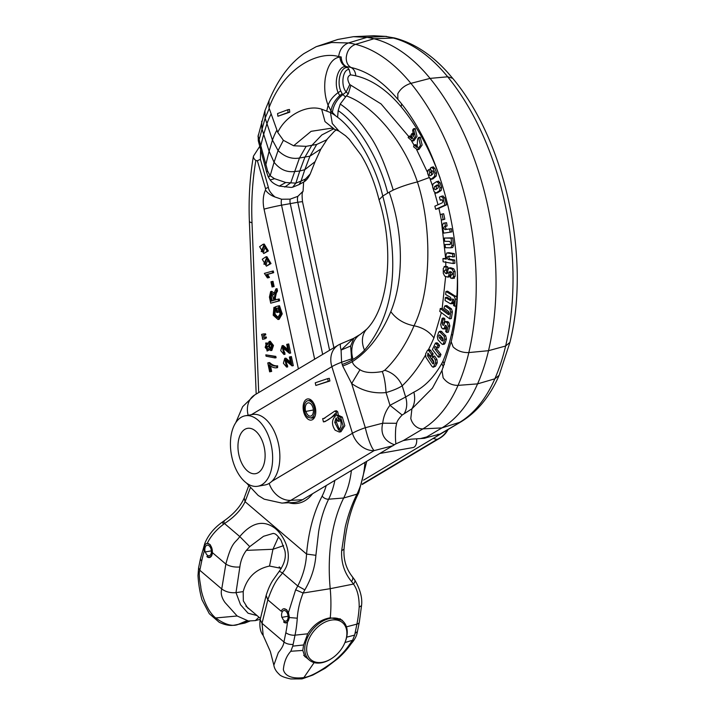 <?xml version="1.0" encoding="UTF-8"?>
<svg xmlns="http://www.w3.org/2000/svg" width="715" height="715" viewBox="0 0 715 715"><rect width="100%" height="100%" fill="white"/><g stroke="black" fill="none" stroke-linecap="round" stroke-linejoin="round"><path stroke-width="1.07" d="M273.881 665.299L273.845 665.165C274.31 668.355 276.017 671.322 278.993 674.075C280.316 675.934 284.248 677.561 290.808 678.955L301.819 678.901L303.893 677.552C310.471 676.703 320.552 671.224 334.137 661.116C346.82 650.427 348.768 644.912 352.602 640.256L354.658 635.099L346.686 637.172M314.135 662.599L303.893 677.552C295.84 678.705 285.276 677.766 283.363 669.598C284.087 661.938 286.572 655.834 290.817 651.267L292.775 646.128L295.027 635.161L307.745 633.785C313.447 624.713 320.955 619.387 330.267 617.796L341.931 620.039L343.924 622.229M283.658 622.032L283.739 621.657A6.944 3.977 -100.1 0 0 286.206 622.506A6.944 3.977 -100.1 0 0 289.083 617.063A6.944 3.977 -100.1 0 0 286.241 609.672A7.159 4.093 -100.1 0 0 283.694 608.805L286.545 609.618L288.449 612.63L289.423 617.563L287.466 622.264A7.159 4.093 79.9 0 1 286.206 622.899A7.159 4.093 79.9 0 1 283.658 622.032L284.105 621.952M361.531 605.614L359.171 607.16A94.389 54 79.9 0 1 356.91 624.124A7.159 3.352 11.6 0 0 359.314 622.256L361.531 605.614C362.532 598.017 360.253 589.437 354.694 579.883L352.343 576.692C346.176 568.827 343.406 559.648 344.022 549.156L341.663 550.72L345.247 527.009C348.196 514.728 352.102 503.771 356.982 494.145A76.889 43.99 79.9 0 0 363.157 475.69A76.889 43.99 79.9 0 0 364.945 462.498M260.171 619.583L266.132 595.452C268.107 589.142 270.359 584.092 272.889 580.285L279.297 571.231L282.461 572.929C280.316 576.826 275.373 578.194 267.812 599.84L262.021 623.31L260.171 619.61C259.313 626.724 260.323 631.997 263.192 635.438L262.021 623.31L283.935 641.963C286.143 643.732 289.2 644.564 293.123 644.456M283.694 608.805A7.159 4.093 -100.1 0 0 281.245 611.28L267.812 599.84L266.132 595.47M282.13 617.295L281.889 617.411A5.64 3.226 79.9 0 1 283.909 610.53A5.64 3.226 79.9 0 1 285.92 611.218A5.371 3.075 79.9 0 1 288.118 616.929A5.371 3.075 79.9 0 1 285.893 621.138A5.371 3.075 79.9 0 1 282.13 617.295L288.091 616.232M263.156 635.385L270.359 651.544L273.845 665.165L278.341 652.581C281.889 648.326 283.748 644.787 283.935 641.963L285.839 632.668A7.159 3.352 11.6 0 0 295.027 635.161A94.389 54 -100.1 0 0 297.279 618.189C297.78 609.993 299.728 601.61 303.115 593.03L304.831 589.875C311.338 578.694 315.029 567.174 315.896 555.314L306.547 554.062C306.038 564.823 303.115 575.468 297.78 585.987L295.635 589.821L288.449 612.63M354.166 579.382C355.427 580.321 355.203 581.876 353.487 584.057C357.42 589.589 359.305 597.293 359.171 607.16M330.267 617.796A98.411 56.306 -100.1 0 0 330.214 588.686A134.206 76.782 79.9 0 1 332.913 530.208A134.206 76.782 79.9 0 1 343.692 497.998A78.73 45.045 -100.1 0 0 350.019 479.104A78.73 45.045 -100.1 0 0 351.378 470.595M290.817 651.267L302.811 650.427L304.876 656.629L306.476 657.684M302.811 650.427L303.571 644.966L292.775 646.128M307.745 633.785L303.571 644.966M278.528 536.911L272.96 549.272L269.519 566.048L281.308 568.398M257.025 615.552L248.069 613.22L240.526 604.729L235.995 592.637L239.856 566.986C240.66 560.712 242.832 555.18 246.371 550.371L249.75 546.635L263.531 536.295L273.327 533.381M341.663 550.72C341.082 562.651 344.38 572.929 351.557 581.545L353.487 584.057L330.214 588.686L303.115 593.03L295.635 589.821M249.75 546.635L239.766 536.554C251.796 522.352 263.594 519.626 275.15 528.367C286.912 538.172 293.954 559.407 282.461 572.929L297.78 585.987L304.831 589.875M250.277 487.988L245.066 501.68L306.547 554.062C308.567 531.415 313.778 512.074 322.17 496.049A5.371 3.495 -153.4 0 0 328.623 499.195C323.949 508.785 320.624 519.635 318.631 531.754L315.896 555.314M248.632 485.959L244.217 497.953L245.066 501.68C241.232 509.84 234.377 517.124 224.492 523.532L223.357 524.408C215.957 530.056 210.585 536.384 207.225 543.4L207.064 543.427M239.856 566.986C234.422 567.388 229.756 566.423 225.851 564.081C232.035 540.665 235.235 543.436 239.766 536.554L224.492 523.532C223.509 521.494 223.482 520.681 224.412 521.101M249.66 609.269L247.613 607.839L243.332 600.922L243.198 591.618C247.032 577.55 255.8 569.024 269.519 566.048M207.225 543.4L210.174 544.598L212.427 552.641A7.159 4.093 79.9 0 1 209.486 557.539A7.159 4.093 79.9 0 1 206.939 556.663L207.386 556.592M206.939 556.663L207.019 556.297A6.944 3.977 -100.1 0 0 209.486 557.137A6.944 3.977 -100.1 0 0 212.364 551.703A6.944 3.977 -100.1 0 0 209.522 544.312A7.159 4.093 -100.1 0 0 206.975 543.445A7.159 4.093 -100.1 0 0 204.222 551.345A87.266 49.934 -100.1 0 0 201.728 560.998L199.825 570.293L221.739 588.972C220.515 593.253 221.614 597.776 225.037 602.548L237.157 615.99L215.662 617.966C205.84 610.038 200.852 591.278 200.763 586.461C199.145 577.756 198.833 572.366 199.825 570.293L198.591 567.835L200.504 558.531A7.159 3.352 11.6 0 0 201.728 560.998M205.411 551.926L205.169 552.052A5.64 3.226 79.9 0 1 207.189 545.17A5.64 3.226 79.9 0 1 209.2 545.858A5.371 3.075 79.9 0 1 211.399 551.569A5.371 3.075 79.9 0 1 209.173 555.778A5.371 3.075 79.9 0 1 205.411 551.926L211.372 550.863M238.015 624.427L238.989 624.07C233.126 626.948 225.35 624.919 215.662 617.966M245.558 621.228L238.989 624.07L249.723 621.129M246.076 621.103L255.389 620.602L258.946 617.179M351.557 581.545C353.094 579.168 353.237 577.434 351.959 576.326M270.52 365.973L271.664 371.398L269.644 371.845L270.565 371.594L269.144 364.847C271.718 367.179 274.31 368.154 276.928 367.769L276.562 366.026C273.836 366.33 271.155 365.231 268.509 362.728L267.768 362.934L269.644 371.845M268.509 362.728L269.609 362.532C272.254 365.034 274.935 366.134 277.661 365.83L277.581 367.653M265.81 354.855L275.802 356.383L276.088 357.75L274.989 357.938L274.703 356.579L265.81 354.855L266.096 356.213L274.989 357.938M270.744 350.6L271.843 350.404L273.488 345.461L270.27 341.252L269.162 341.448L267.562 344.639L265.685 343.021L267.097 351.038L268.375 348.5L270.744 350.6L272.388 345.658L269.162 341.448M267.705 343.075L265.685 343.021M267.097 351.038L269.215 349.975M263.549 337.105L266.221 336.917L266.436 337.954L262.682 339.393L265.337 338.15L265.122 337.114L262.271 337.471L262.682 339.393M262.888 333.994L265.569 333.825L265.783 334.843L262.021 336.273L264.675 335.04L264.461 334.021L261.61 334.352L262.021 336.273M284.776 358.331L283.39 363.274L286.59 367.099L285.062 360.092L292.069 365.901L293.32 365.66L291.398 356.562L289.378 357.017L290.808 363.765L284.776 358.331L285.875 358.135L290.451 362.076M286.322 365.338L287.421 365.142L287.689 366.902L286.59 367.099M285.66 360.172L287.18 365.186M282.103 345.711L280.727 350.654L283.918 354.479L282.389 347.472L289.396 353.273L290.656 353.04L288.726 343.942L286.706 344.389L288.136 351.145L282.103 345.711L283.203 345.515L287.779 349.456M283.649 352.709L284.758 352.513L285.017 354.282L283.918 354.479M282.997 347.553L284.507 352.558M278.332 307.959L278.77 312.124L276.75 312.58L277.67 312.321L276.812 308.272L278.26 307.861L280.137 313.974L277.599 317.648L274.024 314.698L274.524 308.987L273.925 307.414L273.202 315.226L278.028 319.516L281.147 314.082L278.403 305.931L275.516 306.744L276.75 312.58M273.925 307.414L275.025 307.218L275.624 308.791L274.989 314.064L278.162 317.487M278.403 305.931L279.502 305.734L282.246 313.885L279.127 319.319L278.028 319.516M278.117 299.165L279.225 298.977L279.61 300.792L270.717 303.178L278.51 300.988L278.117 299.165L274.667 300.139L274.22 298.03L275.195 293.427L276.428 291.148L275.945 288.86L273.461 294.857L270.654 291.541L269.43 297.074L270.717 303.178M275.945 288.86L277.045 288.663L277.527 290.951L276.294 293.23L275.32 297.833L275.74 299.835M270.654 291.541L271.754 291.345L273.863 292.873M271.915 281.54L273.023 281.344L274.113 286.536L272.058 287.001L273.014 286.733L271.915 281.54L270.958 281.808L272.058 287.001M272.209 271.191L273.309 270.994L273.666 272.683L267.571 274.399L269.439 277.456L268.518 277.715L267.419 277.912L268.34 277.652L266.472 274.596L272.567 272.88L272.209 271.191L264.389 273.389L267.419 277.912M266.391 266.168L271.021 263.567L266.901 256.685L265.801 256.882L262.271 259.295L266.391 266.168L269.921 263.764L265.801 256.882M263.728 253.548L268.357 250.947L264.228 244.065L263.129 244.262L259.608 246.675L263.728 253.548L267.249 251.144L263.129 244.262M244.217 497.953C240.597 506.336 233.805 514.022 223.849 521.021L222.83 521.744C214.286 527.706 208.288 534.918 204.821 543.391L200.504 558.531M223.438 521.78C222.436 521.441 222.41 522.316 223.357 524.408M303.616 182.146L303.071 191.182L297.851 196.339A8.214 4.701 -100.1 0 0 297.681 197.027A8.214 4.701 -100.1 0 0 297.78 202.282A13.755 0.697 -12.1 0 1 302.525 201.8C301.882 195.66 302.007 192.255 302.874 191.602L303.071 191.182M314.654 359.189L281.549 205.178A8.214 4.701 79.9 0 1 281.451 199.914A8.214 4.701 79.9 0 1 281.621 199.235L290.129 199.154L297.851 196.339M281.621 199.235L274.971 196.983C270.869 193.425 268.67 190.217 268.366 187.366L260.412 159.32L260.6 149.73M320.91 148.97L309.944 156.165L304.805 169.678L315.101 161.644L310.212 173.995L305.484 179.009L301.06 181.074L304.805 169.678A206.742 149.417 -145 0 1 299.755 170.992L304.822 157.407L311.57 145.699L321.822 134.956L333.717 128.798M259.196 139.416L265.14 118.154L264.97 110.548L258.169 136.065L267.66 171.073L270.109 175.675L274.372 178.616L285.768 182.513L295.849 183.147L301.06 181.074M270.109 175.675C267.812 176.811 267.616 177.034 269.528 176.364C267.625 177.123 267.839 176.918 270.181 175.747L274.068 162.242C279.771 169.384 286.554 172.476 294.401 171.529A206.742 146.566 36.1 0 0 299.755 170.992L295.849 183.147L292.667 187.196L291.202 187.437M268.366 187.366A13.755 2.091 163.7 0 0 265.533 188.689L257.373 160.741L260.412 159.32M322.671 354.408L290.245 203.56A7.159 4.093 79.9 0 1 290.129 199.154M290.719 182.915L299.46 158.033L309.944 156.165L316.691 144.457L306.136 146.334L293.642 145.762L283.39 140.31L277.751 132.409L269.001 107.858C284.391 66.45 319.006 50.765 338.66 56.574L341.18 56.95C341.43 61.517 343.111 64.725 346.212 66.575A170.456 97.526 79.9 0 1 351.056 67.487A154.449 88.365 79.9 0 1 367.135 73.466C377.618 78.856 387.861 87.489 397.862 99.367L397.808 93.719C400.534 88.714 404.896 85.264 410.893 83.36L430.064 78.391A213.803 122.328 79.9 0 1 474.099 158.462A213.803 122.328 79.9 0 1 488.524 350.69A197.304 112.89 -100.1 0 1 477.575 383.875A170.885 97.776 -100.1 0 1 441.906 427.91L422.923 428.875A12.521 10.189 -112.9 0 1 410.794 418.49L411.92 408.801L402.152 415.031C398.907 418.427 397.066 421.18 396.637 423.298L395.806 427.436C395.297 433.808 395.324 439.287 395.887 443.854L403.296 440.583L422.923 428.875A168.499 96.409 -100.1 0 0 458.047 385.376L477.575 383.875L494.834 378.816L499.133 375.312L509.929 342.369L505.63 346.006L488.524 350.69L468.843 352.567C462.569 352.799 457.323 350.913 453.104 346.909L451.183 341.681C470.148 265.444 445.508 154.333 397.853 99.367M366.697 329.204A25.052 18.965 43.9 0 0 364.525 350.171A130.711 74.789 79.9 0 1 353.049 359.404A25.052 20.083 59.2 0 1 360.44 334.28L366.697 329.204A25.052 18.965 43.9 0 1 366.804 329.088C388.871 306.878 394.448 248.65 379.048 199.798L382.757 196.026C375.643 165.344 356.034 130.791 337.596 117.26L335.523 115.723A108.358 54.027 -99.4 0 0 330.473 112.559L321.652 109.189C307.012 104.22 285.759 115.285 277.751 132.409M326.764 110.897L328.114 105.337L330.965 110.861L330.473 112.559L332.278 123.498L339.008 131.104L345.542 135.752L349.26 139.327L360.995 154.985C368.618 167.373 374.633 182.298 379.039 199.78M337.596 117.26L338.168 110.655C357.947 123.749 379.477 159.624 387.709 193.077L382.757 196.026C400.632 262.762 394.555 314.153 364.525 350.171M251.376 414.691L331.876 366.67L352.441 433.281A21.468 17.214 59.2 0 0 374.168 450.602A21.468 3.754 -104.6 0 1 365.311 427.722L351.673 383.544L359.967 369.727C355.239 366.813 352.709 364.105 352.388 361.611A186.946 106.955 -100.1 0 0 390.801 311.66A115.884 66.307 -100.1 0 0 389.192 192.183L387.709 193.077M338.168 110.655L340.224 104.059C349.841 110.476 359.198 120.361 368.296 133.732C373.23 140.283 378.074 149.247 382.838 160.625C387.834 172.86 393.456 190.101 393.116 190.127L389.192 192.183M359.967 369.727C364.525 372.721 371.961 373.328 382.275 371.532L384.697 370.272A209.826 120.049 -100.1 0 0 414.012 325.79C431.261 291.202 432.378 227.924 417.399 181.923C404.002 142.133 374.49 106.035 346.373 95.899L340.224 104.059M429.509 177.481L417.399 181.923C408.274 184.175 400.177 186.91 393.116 190.127M332.323 112.702C333.172 106.571 335.889 101.208 340.465 96.632L339.714 95.631C334.879 100.172 331.957 105.248 330.965 110.861L335.523 115.723M340.465 96.632L342.851 94.603L342.181 93.692L339.714 95.631L338.124 92.601C332.913 96.516 329.57 100.761 328.114 105.337C325.012 97.222 324.038 88.472 325.173 79.088L325.254 78.418C327.604 65.217 332.484 58.094 339.893 57.039C340.349 61.544 342.226 64.716 345.515 66.549L347.588 67.55L349.126 69.507L350.538 74.878C347.213 76.335 346.963 79.553 349.778 84.522L350.868 85.237L348.294 93.853L346.373 95.899M287.77 109.761L289.45 109.458L289.763 112.166L277.894 116.25L277.554 113.551L287.77 109.761L288.082 112.461L277.894 116.25M269.001 107.858L268.992 100.726C278.126 79.222 289.772 63.519 303.92 53.607L316.253 46.663L331.608 42.507L348.428 42.954C342.825 45.197 339.571 49.737 338.66 56.574M353.433 36.688L373.784 35.75L385.215 36.394L366.965 37.359L353.433 36.688L337.855 39.459L316.262 46.663M440.118 178.107A178.902 102.361 -100.1 0 0 401.133 106.794A145.145 83.047 -100.1 0 0 355.757 75.835C355.498 71.875 353.925 69.096 351.056 67.487C347.865 65.655 346.257 62.473 346.221 57.951C346.811 51.123 349.912 46.582 355.516 44.339L373.954 38.753A196.044 112.166 79.9 0 0 366.965 37.359L348.428 42.954A193.649 110.798 79.9 0 1 355.373 44.312M339.956 56.762A181.244 103.702 79.9 0 1 341.18 56.95M342.181 93.692L340.751 90.957C336.774 82.091 340.429 67.344 347.007 67.55L347.588 67.55M394.617 37.993L385.215 36.394A193.658 110.798 79.9 0 1 392.303 37.779A177.651 101.646 79.9 0 1 447.688 76.8L452.675 78.31L447.572 72.376C431.458 54.465 413.806 42.998 394.608 37.993L373.954 38.753A180.046 103.014 79.9 0 1 430.064 78.391L447.679 76.8A211.417 120.96 79.9 0 1 491.259 155.915A211.417 120.96 79.9 0 1 505.63 346.006A194.909 111.522 -100.1 0 1 494.834 378.816A168.49 96.4 -100.1 0 1 459.709 422.315L441.906 427.91L426.775 436.928L428.008 437.231L440.091 434.023L438.51 435.229L363.551 480.14M316.691 144.457L326.496 139.908L334.191 131.497L326.496 139.908M420.474 438.572L424.451 438.313L426.775 436.928L420.474 438.572L410.866 439.189L403.296 440.583M246.514 483.045L258.169 495.432L264.184 499.177L281.871 503.092L293.418 502.529A58.228 33.31 79.9 0 0 302.552 499.722L395.887 443.854M257.82 486.245L265.042 484.958A35.786 20.476 -100.1 0 0 271.772 481.401A35.786 20.476 -100.1 0 0 278.859 467.038A35.786 20.476 -100.1 0 0 273.756 430.296A35.786 20.476 -100.1 0 0 252.484 414.494L245.254 415.781A35.786 20.476 79.9 0 1 266.534 431.583A35.786 20.476 79.9 0 1 271.637 468.334A35.786 20.476 -100.1 0 1 257.82 486.245A35.786 20.476 -100.1 0 1 236.54 470.443A35.786 20.476 -100.1 0 1 231.437 433.692A35.786 20.476 79.9 0 1 245.254 415.781M351.619 358.841L350.627 346.015L341.082 350.091L341.591 362.237L351.619 358.841L351.914 360.083L353.049 359.404M402.152 415.031L389.979 405.316L405.646 396.995L402.196 385.805C398.38 388.281 392.991 390.533 386.046 392.571C373.436 393.786 361.978 390.783 351.673 383.544L342.708 366.017A21.468 3.727 -17.2 0 0 352.388 361.611L351.914 360.083A21.468 3.727 162.8 0 1 342.244 364.489L341.591 362.237A21.468 3.727 -17.2 0 0 331.876 366.67A21.468 17.214 59.2 0 1 338.213 345.139A21.468 21.468 0 0 1 340.805 343.826A21.468 3.2 -113.1 0 0 341.082 350.091L353.317 338.499M350.627 346.015L353.854 338.213L360.44 334.28M435.694 209.307L444.882 205.151L442.987 198.01L441.173 196.339L439.421 197.126L440.252 200.254L441.37 199.735C442.791 200.263 443.068 201.308 442.192 202.863L434.854 206.17L435.694 209.307L438.876 208.315L440.252 214.545M441.191 219.228L445.651 258.464L442.951 258.58L443.139 261.788L453.265 263.54L454.91 263.245L454.722 260.037L449.95 259.205C448.609 257.927 448.546 256.864 449.753 256.024M445.749 261.663L445.811 266.266L444.078 266.57L444.676 266.641L443.273 268.447L443.291 273.389L444.694 276.115L447.697 277.098L449.824 276.848M445.651 276.428L442.174 308.424L440.27 308.531L439.805 311.445L449.681 318.854L451.335 318.559L452.425 311.847L451.433 308.853L446.562 305.537L444.909 305.832L443.961 308.013L448.627 311.517C449.717 313.42 449.556 314.394 448.153 314.439L440.27 308.531M441.343 312.598L433.942 337.918C429.17 331.51 422.529 327.461 414.012 325.79C404.055 323.824 396.325 319.113 390.801 311.66M430.162 179.242L432.298 185.283M434.729 192.871L438.009 204.749M453.73 278.26L455.115 276.392L455.106 271.477L453.721 268.769L450.691 267.768L448.573 268.009L449.038 268.062L447.822 269.904L447.822 272.424L446.875 273.684L445.382 273.202C444.078 271.727 444.069 270.672 445.347 270.02L447.706 269.957L447.697 266.802L445.811 266.266M447.76 273.139L447.036 272.907L446.124 270.243M453.265 263.54L453.078 260.332L448.296 259.5C446.955 258.222 446.893 257.159 448.108 256.319L454.543 256.846L454.356 253.637L448.904 252.681L446.821 252.967L446.017 255.032L446.258 259.161L442.951 258.58M446.223 258.571L445.651 258.464M438.876 208.315L446.535 204.856L444.641 197.715L442.826 196.044M440.252 200.254L442.129 199.851M427.275 171.877L416.666 149.73M414.003 145.029L411.626 141.061M408.766 136.538L381.086 103.934L350.868 85.237M445.347 297.529L445.052 300.541L450.477 303.759L452.032 302.391L452.81 298.879L454.052 300.935L453.596 305.591L454.669 306.208L455.348 299.281L456.992 298.986L456.805 297.163L447.572 291.175L445.928 291.47L445.633 294.5L450.396 297.297C451.558 299.067 451.46 300.077 450.084 300.327L445.347 297.529L446.991 297.234L451.156 299.692M452.13 303.464L453.685 302.096L453.909 299.728M432.495 388.075L411.92 408.801C414.709 403.904 415.361 398.353 413.869 392.133C424.737 386.815 434.05 377.252 441.816 363.426L443.005 361.164A162.412 92.923 -100.1 0 0 451.505 334.2A178.902 102.361 -100.1 0 0 456.072 305.966M433.942 337.918L431.583 343.182A229.47 131.292 79.9 0 1 428.356 349.796M449.315 313.769L442.174 308.424M449.351 276.803L450.584 274.953L450.647 271.736M433.129 367.251L435.515 366.214L437.267 362.773L436.954 359.547L434.657 356.061L433.013 356.356L431.896 358.546L433.63 361.155L433.335 363.962L432.495 363.354L427.588 355.945L427.883 353.139L430.439 356.356L432.092 356.061L433.201 353.88L429.697 349.555L427.347 350.565L425.577 354.032L425.917 357.294L431.94 366.384L433.129 367.251L435.614 363.068L435.301 359.842L433.013 356.356M434.041 362.907L429.241 355.65L428.821 353.916M438.358 357.169L439.332 354.765L435.176 349.394C434.398 347.186 434.72 346.382 436.132 346.972L436.972 348.053L438.626 347.758L439.6 345.309L437.088 342.789L435.435 343.084L432.423 349.519L438.358 357.169L440.011 356.874L440.976 354.47L436.829 349.099L436.356 347.258M442.719 344.469L444.373 344.174L445.15 343.137L446.419 339.062L445.758 335.844L440.994 331.17L439.341 331.465L438.563 332.484L437.294 336.559L437.938 339.795L441.673 343.879L442.719 344.469L443.497 343.432L444.766 339.357L444.104 336.139L439.341 331.465M443.961 324.673C443.041 325.754 442.478 325.245 442.29 323.135L443.211 319.194L442.174 318.247L440.708 324.556L441.53 327.711L442.826 328.891L444.444 327.997L444.909 326.013C445.838 324.932 446.401 325.45 446.598 327.55L445.677 331.51L446.714 332.457L448.359 332.162L449.833 325.834L448.868 322.581L447.831 321.625L445.275 321.509L443.479 325.388M444.069 324.226L444.855 318.899L443.827 317.952L442.174 318.247M442.826 328.891L445.284 328.963L446.464 326.147M451.925 245.576L453.569 245.281L452.693 247.497L450.763 247.819L451.925 245.576L451.085 238.158L452.738 237.863L444.337 238.05L444.703 241.304L449.413 241.375C450.799 242.474 450.924 243.556 449.78 244.619L445.052 244.539L450.396 244.307M453.569 245.281L452.738 237.863M445.454 226.253L444.909 222.991L443.327 223.223L442.415 225.77L443.649 233.126L450.236 232.152L449.699 228.943L445.079 229.604C443.684 228.72 443.506 227.647 444.533 226.387L447.107 225.958L446.562 222.696L444.891 222.946M450.236 232.152L451.889 231.857L451.344 228.648L446.732 229.309C445.338 228.425 445.15 227.352 446.178 226.092M443.014 219.728L444.828 219.192L443.649 213.74L440.19 214.563L441.361 220.023L443.014 219.728M437.616 192.746L435.971 193.041L439.502 190.753L439.993 187.831L438.447 183.058L436.57 181.637L433.049 183.925L432.539 186.821L434.085 191.593L435.971 193.041L435.533 193.229L437.616 192.746L441.155 190.458L441.647 187.536L440.1 182.763L438.224 181.342M432.986 178.839L431.342 179.134L434.631 176.274L434.926 173.146L433.138 168.534L431.252 167.417L430.296 168.275L431.422 171.189L431.806 170.858C433.227 170.939 433.603 171.922 432.941 173.79L430.743 175.693C429.322 175.631 428.937 174.657 429.599 172.762L429.983 172.422L428.857 169.518L427.91 170.349L427.597 173.343L429.402 177.999L431.342 179.134L430.796 179.429L432.986 178.839L436.284 175.979L436.579 172.851L434.792 168.24L432.906 167.122M431.324 175.202L431.637 172.127L430.51 169.223L428.857 169.518M414.065 144.922L413.592 146.781L417.346 149.73L418.99 149.435L422.127 145.011L420.223 137.182L418.57 137.477L417.64 139.014L417.015 147.531L414.065 144.922L415.719 144.627L417.792 147.111M411.831 133.607L411.036 134.921L412.671 138.12L411.822 138.746L408.944 136.243L408.149 137.557L412.215 141.052L413.869 140.757L416.997 136.333L415.093 128.503L413.449 128.798L412.653 130.112L413.592 136.592L411.831 133.607L413.485 133.312L414.119 134.384M412.555 138.281L410.598 135.948L408.944 136.243M447.697 277.098L448.931 275.248L448.931 272.755L449.869 271.486L451.388 271.977C452.675 273.452 452.675 274.506 451.397 275.141L450.709 274.918L452.282 274.64M450.709 274.918L450.718 278.108L454.293 278.323M446.062 270.252L446.053 267.097L447.697 266.802M446.053 267.097L444.676 266.641L446.321 266.346M452.086 278.555L453.462 276.687L453.453 271.772L452.068 269.063L449.038 268.062L450.691 267.768M452.89 257.141L452.702 253.932L454.356 253.637M452.702 253.932L447.259 252.976L448.904 252.681M453.078 260.332L454.722 260.037M444.882 205.151L446.535 204.856M443.139 195.946L441.173 196.339M456.992 298.986L456.322 305.922L454.669 306.208M450.477 303.759L452.881 303.678M450.62 300.479L450.084 300.327L451.004 300.166M455.348 299.281L454.204 296.368L445.928 291.47M424.451 438.313L428.008 437.231M396.637 423.298L382.713 423.2C383.455 416.586 385.877 410.625 389.979 405.316L386.046 392.571C385.474 383.428 384.214 376.421 382.275 371.532M394.501 444.784C384.143 440.941 380.21 433.746 382.713 423.2L365.311 427.722A21.468 3.727 162.8 0 0 352.441 433.281L271.772 481.401M306.324 399.417A10.734 6.14 79.9 0 1 312.312 401.195A10.734 6.14 79.9 0 1 315.011 416.336A10.734 6.14 79.9 0 1 312.562 419.616A10.734 6.14 79.9 0 1 303.938 412.805A10.734 6.14 79.9 0 1 306.324 399.417M327.658 378.628L329.311 378.333L329.919 380.988L315.851 385.465L315.244 382.811L327.658 378.628L328.265 381.283L315.851 385.465M335.308 415.013L325.075 421.591L323.43 421.886C327.836 420.536 331.751 417.757 335.183 413.547L335.478 415.96C331.617 419.937 331.51 424.683 335.138 430.216L339.303 432.039L340.957 431.744L344.818 425.738L342.324 417.104L338.383 415.245L337.712 411.804L336.059 412.099L334.843 411.054L323.967 418.427L322.68 418.606L324.789 418.257M334.843 411.054L336.497 410.759L337.712 411.804M238.604 439.868A23.023 13.174 79.9 0 1 255.684 431.136A23.023 13.174 79.9 0 1 264.47 462.149A23.023 13.174 79.9 0 1 247.381 470.881A23.023 13.174 79.9 0 1 238.604 439.868M312.804 401.812L312.5 401.535A8.955 5.121 -100.1 0 0 309.318 400.445L307.879 400.704A8.955 5.121 -100.1 0 0 304.161 407.72A8.955 5.121 -100.1 0 0 307.834 417.247L307.924 416.782A8.687 4.969 -100.1 0 0 311.016 417.837A8.687 4.969 -100.1 0 0 314.618 411.036A8.687 4.969 -100.1 0 0 311.061 401.785A8.955 5.121 -100.1 0 0 307.879 400.704M315.261 415.585A8.946 5.121 79.9 0 1 313.492 417.676A8.946 5.121 79.9 0 1 312.464 418.069A8.946 5.121 79.9 0 1 310.712 417.873M308.397 417.149L307.834 417.247M313.376 409.99L305.627 411.474A7.052 4.031 79.9 0 1 308.147 402.867A7.052 4.031 79.9 0 1 310.659 403.725A6.712 3.843 79.9 0 1 313.411 410.866A6.712 3.843 79.9 0 1 310.623 416.13A6.712 3.843 79.9 0 1 305.922 411.322M447.456 429.894A21.468 21.075 103.5 0 1 437.035 439.403A21.468 17.214 59.2 0 0 440.011 438.072A21.468 21.468 0 0 0 448.073 429.527M434.666 437.625L439.528 434.622M436.82 436.23L436.052 436.695M432.369 388.263L441.995 370.459L451.183 341.681M444.337 364.632L443.005 361.164M425.255 355.525A229.47 131.292 79.9 0 1 410.097 377.422A229.47 131.292 79.9 0 1 402.196 385.805C398.577 377.824 392.741 372.649 384.697 370.272M329.919 380.988L328.265 381.283M323.43 421.886L322.68 418.606M338.383 415.245L336.729 415.54L336.059 412.099M339.303 432.039L343.164 426.033L340.68 417.399L336.729 415.54M340.581 427.427L341.055 425.193C341.332 420.983 340.143 418.364 337.498 417.328L338.839 419.33L338.132 421.358L336.095 417.953L334.763 422.413L338.749 430.269L340.581 427.427M336.926 419.687L336.416 422.118L339.536 429.858M340.26 419.705L339.786 421.064L338.132 421.358M339.911 419.142L338.839 419.33M448.752 314.663L448.153 314.439L449.181 314.251M449.681 318.854L450.772 312.142L449.78 309.148L444.909 305.832M430.439 356.356L431.547 354.175L428.053 349.85M431.547 354.175L433.201 353.88M436.972 348.053L437.955 345.604L435.435 343.084M437.955 345.604L439.6 345.309M435.372 346.498L436.132 346.972M439.332 354.765L440.976 354.47M442.665 338.007C443.568 340.143 443.3 341.019 441.879 340.644L439.368 337.9C438.483 335.746 438.751 334.879 440.19 335.29L442.665 338.007M442.576 341.028L441.879 340.644L443.094 340.429M439.466 334.897L440.19 335.29M443.22 340.009L441.021 337.605L440.485 335.612M446.205 325.781L444.909 326.013L445.391 325.307M443.211 319.194L444.855 318.899M446.714 332.457L448.18 326.129L447.224 322.876L445.275 321.509M445.052 244.539L445.418 247.721L450.763 247.819M451.085 238.158L444.337 238.05M444.909 222.991L446.562 222.696M449.699 228.943L451.344 228.648M441.361 220.023L444.828 219.192M443.175 219.487L442.004 214.026M438.67 181.145L436.57 181.637M437.535 184.935L436.945 185.042C438.367 185.328 438.706 186.347 437.955 188.099L435.578 189.636C434.148 189.323 433.817 188.295 434.595 186.561L437.258 184.908M436.302 189.171L436.248 186.266L437.875 185.212M429.983 172.422L431.637 172.127M431.422 171.189L432.781 170.948M433.424 166.836L431.252 167.417M417.346 149.73L420.474 145.306L418.57 137.477M412.215 141.052L415.352 136.628L413.449 128.798M289.763 112.166L288.082 112.461M271.664 371.398L270.565 371.594M277.661 365.83L276.562 366.026M275.802 356.383L274.703 356.579M271.53 345.533L270.431 348.849L268.393 346.498L269.501 343.182L271.53 345.533M267.607 346.695L266.767 349.304L265.167 347.383L266.016 344.764L267.607 346.695M270.967 348.598L269.501 346.301L270.064 343.236M267.303 348.992L266.266 347.186L266.588 344.889M266.436 337.954L265.337 338.15M265.059 338.839L263.951 339.035M266.221 336.917L265.122 337.114M264.398 335.719L263.299 335.916M265.783 334.843L264.675 335.04M265.569 333.825L264.461 334.021M292.069 365.901L290.299 356.758M293.32 365.66L292.221 365.857M289.396 353.273L287.627 344.13M290.656 353.04L289.548 353.237M278.77 312.124L277.67 312.321M277.912 308.076L276.812 308.272M275.624 308.791L274.524 308.987M279.61 300.792L278.51 300.988M272.942 296.475L273.774 300.389L271.2 301.113L270.279 296.752L270.994 293.436L272.942 296.475M277.527 290.951L276.428 291.148M271.575 293.543L271.378 296.555L272.272 300.809M274.113 286.536L273.014 286.733M273.666 272.683L272.567 272.88M267.571 274.399L266.472 274.596M269.439 277.456L268.34 277.652M268.313 258.919L265.989 264.443L263.862 264.139L266.248 258.607L268.313 258.919M266.561 264.309L264.961 263.942L266.775 258.535M265.649 246.291L263.317 251.814L261.198 251.519L263.576 245.978L265.649 246.291M263.889 251.689L262.298 251.322L264.112 245.906M380.201 453.399L413.02 447.554A8.946 5.121 -100.1 0 0 416.631 438.813M248.65 621.094L237.157 615.99M344.639 643.25L344.871 642.714A25.704 17.312 130.4 0 0 346.748 636.851A25.704 17.312 130.4 0 0 342.664 620.986A25.704 17.312 130.4 0 0 321.232 622.032A25.704 17.312 130.4 0 0 305.242 644.251A25.704 17.312 130.4 0 0 309.327 660.115A25.704 17.312 130.4 0 0 331.125 658.846L331.626 658.524A24.337 16.391 130.4 0 0 344.639 643.25A24.337 16.391 130.4 0 0 346.418 637.7A24.337 16.391 130.4 0 0 331.081 620.137A24.337 16.391 130.4 0 0 307.11 644.707A24.337 16.391 130.4 0 0 331.626 658.524M344.943 642.553L352.602 640.256M285.839 632.668A87.266 49.934 -100.1 0 0 287.466 622.264M346.462 626.841L356.91 624.124L355.006 633.427L357.411 631.56C356.883 635.501 354.89 639.451 351.414 643.42C349.832 645.431 346.748 650.552 338.025 658.461L325.262 668.212L312.857 675.058L302.275 678.812M283.578 545.643L272.96 549.272L246.371 550.371M354.658 635.099L355.006 633.427M297.279 618.189L289.423 617.563M322.17 496.049A71.545 40.934 -100.1 0 0 326.237 485.592M366.715 461.452L358.751 492.787A5.371 3.495 -153.4 0 1 356.982 494.145L343.692 497.998L328.623 499.195A76.889 43.99 -100.1 0 0 334.799 480.739A76.889 43.99 -100.1 0 0 334.861 480.453M312.553 493.752A59.64 34.123 79.9 0 1 288.762 502.752M243.198 591.618L235.995 592.637C230.471 593.101 225.717 591.877 221.739 588.972L225.851 564.081L212.427 552.641M204.812 545.277L204.821 543.391M298.396 368.886L264.058 209.155A13.755 0.697 -12.1 0 1 281.549 205.178L297.78 202.282L329.597 350.279M257.373 160.741L255.881 160.509A199.986 114.418 -100.1 0 0 252.011 222.74L258.705 392.562M264.058 209.155A21.888 12.521 79.9 0 1 263.817 195.132A21.888 12.521 79.9 0 1 265.488 190.047L265.533 188.689M259.733 146.405L253.441 156.156C249.839 176.846 248.489 198.564 249.374 221.301A13.755 2.646 -2.3 0 0 252.011 222.74M310.203 173.995C308.442 177.776 306.431 180.359 304.179 181.735L299.049 184.595L301.238 181.002M290.522 182.906L284.776 187.08M253.441 156.156A13.755 6.06 9.9 0 0 255.881 160.509M265.488 190.047A13.755 8.866 25.9 0 0 274.971 196.983M302.633 192.049A13.755 8.866 25.9 0 0 302.874 191.602M258.169 136.065L258.303 140.801L266.588 172.092L268.223 176.811L270.172 179.983C272.031 182.548 275.06 184.577 279.27 186.088L291.202 187.446M259.259 139.586L258.303 140.801M261.324 147.219L260.251 148.38M267.66 171.073L266.588 172.092M274.542 178.705L270.172 179.983M285.768 182.513L279.27 186.088M265.801 164.959A752.153 393.545 73.6 0 1 269.117 151.267L274.068 162.242L278.072 150.561C284.615 156.835 291.738 159.329 299.46 158.033L306.136 146.334M260.877 145.422A427.57 233.305 76.1 0 1 263.683 134.304L269.117 151.267L272.442 140.06L278.072 150.561L283.39 140.31M261.672 121.282L261.905 128.7L263.683 134.304L266.954 123.615L272.442 140.06A116.25 58.746 75.2 0 1 276.919 130.085M304.188 181.735L305.484 179.009M331.286 128.217L311.114 131.328L293.642 145.762M334.084 128.915L325.003 121.604L321.652 109.189M349.126 69.507C342.825 68.971 340.376 85.407 346.176 91.985L342.851 94.603L345.372 96.784M340.751 90.957L338.124 92.601C333.61 82.279 337.936 66.379 345.515 66.549L347.007 67.55M269.215 108.492L265.14 118.154L266.954 123.615A120.004 64.144 77 0 1 271.146 113.891M355.757 75.835A161.152 92.199 -100.1 0 0 350.538 74.878M401.124 106.794L401.607 104.041M355.516 44.339A177.651 101.637 79.9 0 1 410.893 83.36A211.408 120.96 79.9 0 1 454.472 162.475A211.408 120.96 79.9 0 1 468.834 352.567M315.101 161.644L320.803 149.176L327.506 138.773M334.397 131.328L336.345 129.781M302.552 499.722L290.773 500.357A21.468 17.214 -120.8 0 1 283.113 498.981A21.468 17.214 -120.8 0 1 269.162 483.394M281.871 503.092A56.744 32.47 -100.1 0 0 290.773 500.357L374.168 450.602L393.161 445.668M248.15 415.263A21.468 17.214 -120.8 0 1 254.808 394.886L242.644 406.683L235.753 422.69M342.244 364.489L342.708 366.017M456.805 297.163A178.902 102.361 -100.1 0 0 457.368 274.9M413.869 392.133L405.646 396.995C407.425 403.081 407.014 408.515 404.413 413.279M448.931 272.755L450.575 272.46M448.931 275.248L450.584 274.953M445.382 273.202L447.036 272.907M452.068 269.063L453.721 268.769M453.453 271.772L455.106 271.477M453.462 276.687L455.115 276.392M448.296 259.5L449.95 259.205M442.987 198.01L444.641 197.715M349.778 84.522L346.176 91.985L348.294 93.853M452.541 335.335A10.734 5.246 12.9 0 0 451.505 334.2M452.273 299.907L453.864 299.621M452.032 302.391L453.685 302.096M454.204 296.368L455.857 296.073M438.51 435.229A214.723 122.855 -100.1 0 0 437.973 434.211M436.436 436.463L461.497 421.519L440.091 434.023M312.5 401.535L311.061 401.785M433.326 438.51L437.035 439.403L362.389 483.93M468.843 352.567A194.918 111.522 -100.1 0 1 458.047 385.376C451.853 385.403 446.884 382.865 443.121 377.761L441.986 370.477M441.816 363.426L443.363 367.144M342.324 417.104L340.68 417.399M336.416 422.118L334.763 422.413M336.881 419.884L335.228 420.179M445.794 306.163L447.447 305.868M449.78 309.148L451.433 308.853M450.772 312.142L452.425 311.847M429.295 350.761L430.939 350.466M427.588 355.945L429.241 355.65M432.495 363.354L433.996 363.095M435.301 359.842L436.954 359.547M435.614 363.068L437.267 362.773M433.862 366.509L435.515 366.214M436.525 343.763L438.179 343.468M435.176 349.394L436.829 349.099M440.386 332.055L442.031 331.76M444.104 336.139L445.758 335.844M444.766 339.357L446.419 339.062M443.497 343.432L445.15 343.137M439.368 337.9L441.021 337.605M444.444 327.997L446.097 327.702M442.29 323.135L443.944 322.84M446.178 321.92L447.831 321.625M447.224 322.876L448.868 322.581M448.18 326.129L449.833 325.834M445.079 229.604L446.732 229.309M438.447 183.058L440.1 182.763M439.993 187.831L441.647 187.536M439.502 190.753L441.155 190.458M434.595 186.561L436.248 186.266M429.599 172.762L431.243 172.467M433.138 168.534L434.792 168.24M434.926 173.146L436.579 172.851M434.631 176.274L436.284 175.979M418.892 138.022L420.545 137.727M414.387 145.467L416.041 145.172M409.418 137.057L411.071 136.762M413.762 129.344L415.415 129.049M276.294 293.23L275.195 293.427M275.32 297.833L274.22 298.03M271.378 296.555L270.279 296.752M287.448 622.282L286.206 622.506M279.297 571.231C284.436 563.938 286.295 557.092 284.874 550.684L281.075 540.379C275.123 532.103 274.203 534.069 273.353 533.381M210.728 556.922L209.486 557.137M238.229 624.383C234.35 625.017 230.06 627.207 219.264 622.336L209.316 613.729L201.996 599.84C199.843 592.163 198.511 584.092 198.001 575.611L198.591 567.835M249.767 621.129L244.888 623.069L238.131 624.409M255.416 620.593L260.224 619.324M358.751 492.787C350.77 508.472 345.854 527.259 344.022 549.156M249.374 221.301L256.185 394.072M299.049 184.595L292.667 187.196M333.887 347.713L302.525 201.8M258.294 134.947L258.026 136.628M339.008 131.104L331.966 128.316M269.144 100.386L264.979 110.548M386.645 36.447L373.784 35.75M338.213 345.139L254.808 394.886M353.255 338.526L353.854 338.222M314.01 417.301L311.016 417.837M362.201 484.493L440.011 438.072M461.497 421.519C477.557 411.572 490.097 396.173 499.133 375.312M452.675 78.31C505.496 140.9 530.834 258.464 509.929 342.369M340.805 343.826L353.219 338.535M357.411 631.56L359.314 622.256M279.145 566.861L281.183 568.604M339.974 618.698L342.664 620.986M245.88 606.052L260.412 618.439M303.696 655.315L309.327 660.115"/></g></svg>
